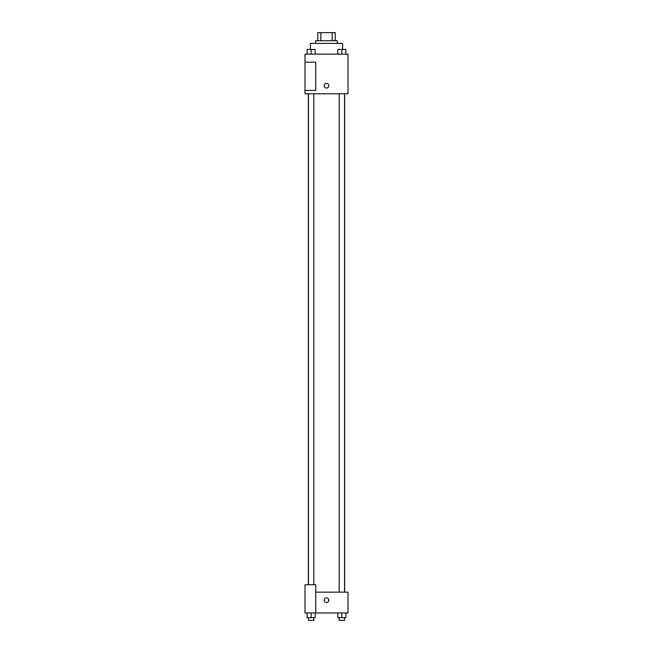 <?xml version="1.0" encoding="UTF-8"?>
<svg xmlns="http://www.w3.org/2000/svg" width="653" height="653" viewBox="0 0 653 653"><rect width="100%" height="100%" fill="white"/><g stroke="black" fill="none" stroke-linecap="round" stroke-linejoin="round"><path stroke-width="0.98" d="M320.843 40.706L320.843 32.65L317.766 32.65L317.766 40.706L317.766 32.65M320.843 32.65L335.234 32.65L335.234 40.706M332.157 40.706L332.157 32.65M315.75 43.4L315.75 40.706L337.25 40.706L337.25 43.4M342.621 49.424L342.621 43.4L310.379 43.4L310.379 49.424M305.008 54.142L347.992 54.142L347.992 93.771L305.008 93.771L305.008 90.416L315.75 90.416L315.75 62.206L305.008 62.206L305.008 54.142M324.149 85.714A2.351 2.351 0 0 1 327.675 83.674A2.351 2.351 0 0 1 327.675 87.747A2.351 2.351 0 0 1 324.149 85.714M305.008 62.206L305.008 90.416M315.75 592.14L347.992 592.14L347.992 612.963L305.008 612.963L305.008 584.753L315.75 584.753L315.75 612.963M324.149 600.197A2.351 2.351 0 0 1 327.675 598.164A2.351 2.351 0 0 1 327.675 602.237A2.351 2.351 0 0 1 324.149 600.197M337.838 612.963L337.838 617.665L345.894 617.665L345.894 612.963L345.894 617.665M341.87 617.665L341.87 612.963M344.555 617.665L344.555 620.35L339.185 620.35L339.185 617.665M307.106 612.963L307.106 617.665L315.162 617.665L315.162 612.963L315.162 617.665M311.13 617.665L311.13 612.963M313.815 617.665L313.815 620.35L308.445 620.35L308.445 617.665M337.838 54.142L337.838 49.44L345.894 49.44L345.894 54.142L345.894 49.44M341.87 54.142L341.87 49.44L339.185 49.424M344.555 49.44L341.87 49.424M307.106 54.142L307.106 49.44L315.162 49.44L315.162 54.142L315.162 49.44M311.13 54.142L311.13 49.44L308.445 49.424M313.815 49.44L311.13 49.424M344.662 592.14L344.662 93.771M308.338 584.753L308.338 93.771M339.185 93.771L339.185 592.14M344.555 93.771L344.555 592.14M313.815 584.753L313.815 93.771M308.445 584.753L308.445 93.771"/></g></svg>
